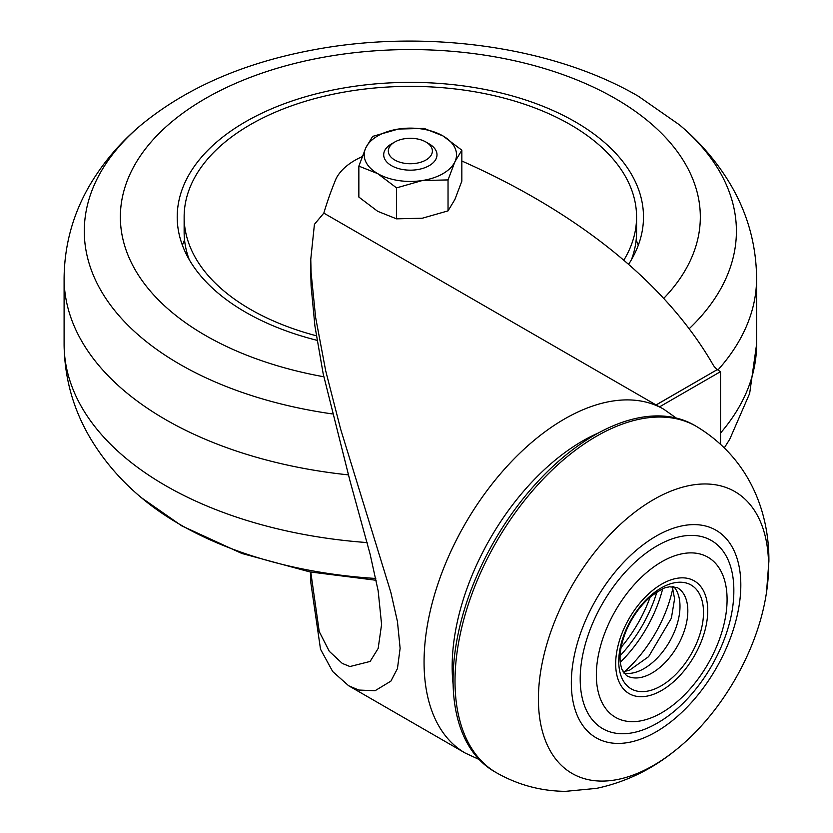 <?xml version="1.0" encoding="UTF-8"?>
<svg xmlns="http://www.w3.org/2000/svg" width="833" height="833" viewBox="0 0 833 833"><rect width="100%" height="100%" fill="white"/><g stroke="black" fill="none" stroke-linecap="round" stroke-linejoin="round"><path stroke-width="1.25" d="M189.247 259.677A226.212 130.604 180 0 1 184.135 232.053L184.135 216.976A226.212 130.604 180 0 1 410.346 86.372A226.212 130.604 180 0 1 636.568 216.976A226.212 130.604 180 0 1 623.792 260.24M636.568 216.976L636.568 232.053A226.212 130.604 180 0 1 631.445 259.677M316.332 335.772A226.212 130.604 180 0 1 250.389 309.335A226.212 130.604 180 0 1 184.135 216.976M317.05 340.333A233.136 134.602 180 0 1 177.21 216.976A233.136 134.602 180 0 1 321.132 92.619A233.136 134.602 180 0 1 575.207 121.805A233.136 134.602 180 0 1 643.492 216.976A233.136 134.602 180 0 1 628.571 264.363M663.401 409.024A198.514 114.61 120 0 0 663.099 408.847A198.514 114.61 120 0 0 659.465 406.9L656.133 404.973A198.514 114.61 120 0 0 656.06 404.942L323.829 213.123L314.426 224.316L310.771 259.261L310.761 272.516L311.094 285.948L314.905 325.932L323.173 373.725L349.954 480.703L370.123 554.216L378.161 590.836L381.587 624.438L378.161 648.449L370.123 661.444L349.954 666.535L342.301 663.422L329.316 651.333L319.237 631.612L310.782 572.084L310.761 582.246L320.518 649.219L332.7 671.554L348.673 685.767L465.178 753.032L479.173 759.519M310.771 259.261L311.094 272.755L315.624 317.425L325.682 370.727L340.635 429.151L390.885 592.513L397.445 621.533L400.121 648.324L397.445 668.597L390.885 681.134L375.058 690.724L358.804 690.047L348.673 685.767M323.829 213.123A914.093 527.747 180 0 1 336.084 178.658A73.866 42.65 180 0 1 362.126 156.687M703.51 612.474A59.934 34.601 120 0 0 639.942 606.788A59.934 34.601 120 0 0 639.942 691.546A59.934 34.601 120 0 0 703.51 612.474M656.133 404.973L717.38 369.54L656.06 404.942M717.38 369.613A27.697 15.994 180 0 0 719.827 371.226L720.535 371.643L659.465 406.9M454.943 199.379L461.836 181.146L461.836 150.19L454.943 161.685L448.039 179.918L448.039 210.874L454.943 199.379M717.38 369.54A27.697 15.994 180 0 1 714.37 366.676A27.697 15.994 180 0 1 713.131 364.885A738.663 426.465 180 0 0 461.836 161.008M720.535 444.104L720.535 371.643M766.506 592.315A162.747 93.962 120 0 0 768.567 566.086A162.747 93.962 120 0 0 646.241 504.1A162.747 93.962 120 0 0 539.326 715.162A162.747 93.962 120 0 0 675.146 750.533A162.747 93.962 120 0 0 675.178 750.512C721.388 713.964 757.968 650.604 766.506 592.315A162.747 93.962 120 0 0 766.506 592.315L768.901 561.286C769.265 511.597 749.096 458.098 696.388 426.402A199.951 115.443 120 0 0 696.378 426.402L694.441 425.278A199.951 115.443 120 0 0 494.49 540.721A199.951 115.443 120 0 0 494.49 771.618L496.426 772.732A199.951 115.443 120 0 0 496.437 772.743M620.116 655.727A97.877 56.509 120 0 0 656.893 592.024M620.273 662.277A96.493 55.707 120 0 0 662.651 588.879M624.563 671.637A96.493 55.707 120 0 0 672.897 587.921M358.856 166.121L365.76 147.889A46.169 26.656 0 0 0 377.703 173.628L358.856 166.121L358.856 197.077L377.703 211.322L396.55 218.84L422.3 218.225L448.039 210.874M448.039 179.918L422.3 180.532A46.169 26.656 0 0 1 377.703 173.628L396.55 187.883L396.55 218.84M365.76 147.889L372.653 136.383L398.403 129.042A46.169 26.656 0 0 0 365.76 147.889M461.836 150.19L442.989 135.935A46.169 26.656 0 0 0 398.403 129.042L424.143 128.417L442.989 135.935A46.169 26.656 0 0 1 454.943 161.685A46.169 26.656 0 0 1 422.3 180.532L396.55 187.883M394.769 142.016L391.5 143.901A26.656 15.39 0 0 0 391.5 165.663A26.656 15.39 0 0 0 429.193 165.663A26.656 15.39 0 0 0 429.193 143.901L425.934 142.016A22.033 12.724 0 0 0 394.769 142.016A22.033 12.724 0 0 0 394.769 160.009A22.033 12.724 0 0 0 425.934 160.009A22.033 12.724 0 0 0 425.934 142.016M375.766 578.466A326.057 188.248 180 0 1 141.339 497.655A326.057 188.248 180 0 1 141.277 497.603C120.972 480.62 104.198 461.149 90.922 439.189C73.377 409.898 64.433 378.244 64.099 344.237A346.247 199.899 180 0 1 64.099 344.227L64.099 278.201A346.247 199.899 180 0 0 348.329 474.872M724.377 447.758L729.77 439.189L749.648 393.488L756.593 344.237A346.247 199.899 180 0 1 756.593 344.237A346.247 199.899 180 0 1 720.535 433.056M367.124 542.575A346.247 199.899 180 0 1 64.099 344.237M756.593 344.227L756.593 278.201A346.247 199.899 180 0 1 717.921 370.008M332.263 413.918A326.057 188.248 180 0 1 141.277 124.825A326.057 188.248 180 0 1 141.339 124.783C186.269 87.923 243.361 62.996 312.635 50.001C424.372 28.676 552.706 46.127 638.484 96.316L679.364 124.783A326.057 188.248 180 0 1 679.416 124.825A326.057 188.248 180 0 1 689.141 328.764M323.798 376.766A289.978 167.412 180 0 1 162.268 130.292A289.978 167.412 180 0 1 615.389 98.596A289.978 167.412 180 0 1 663.693 298.422M636.141 239.998A233.136 134.602 180 0 1 638.286 245.246M182.406 245.246A233.136 134.602 180 0 1 184.551 239.998M663.099 408.847L663.693 409.19A198.514 114.61 120 0 0 659.986 407.212A198.514 114.61 120 0 0 463.377 526.966A198.514 114.61 120 0 0 465.178 753.032M687.829 610.891A50.782 29.322 120 0 0 677.312 587.64L669.201 586.765C666.369 588.14 667.233 584.787 650.958 596.397C640.764 605.029 632.611 616.243 626.489 630.06C621.158 643.097 619.138 654.259 620.429 663.547L621.762 669.118L626.531 675.594A50.782 29.322 120 0 0 665.661 661.996A50.782 29.322 120 0 0 687.829 610.891M707.738 610.693A65.099 37.579 120 0 0 638.692 604.529A65.099 37.579 120 0 0 638.692 696.586A65.099 37.579 120 0 0 707.738 610.693M727.084 599.531A92.453 53.374 120 0 0 629.03 590.774A92.453 53.374 120 0 0 629.03 721.513A92.453 53.374 120 0 0 727.084 599.531M733.842 590.212A108.644 62.725 120 0 0 656.602 546.104A108.644 62.725 120 0 0 580.205 679.895A108.644 62.725 120 0 0 658.299 722.523L658.299 722.523C699.762 698.377 733.665 639.671 733.831 591.69L733.831 591.69A108.644 62.725 120 0 0 733.842 590.212M740.818 585.089A119.848 69.191 120 0 0 613.702 573.739A119.848 69.191 120 0 0 613.702 743.223A119.848 69.191 120 0 0 740.818 585.089M696.378 426.402A199.951 115.443 120 0 0 496.426 541.846A199.951 115.443 120 0 0 496.426 772.732C517.928 784.936 540.981 791.142 565.576 791.35L596.615 788.362C625.479 782.187 651.666 769.567 675.178 750.512M598.323 433.014A184.301 106.405 120 0 0 453.131 684.507M621.116 647.387A97.877 56.509 120 0 0 650.177 597.053M623.761 673.012A50.782 29.322 120 0 0 660.808 654.134A50.782 29.322 120 0 0 679.988 606.362A50.782 29.322 120 0 0 673.689 586.536M376.141 580.278L309.897 571.917L241.799 553.445L181.74 525.852L141.339 497.655M679.416 124.825C699.741 141.829 716.536 161.321 729.802 183.302C747.336 212.582 756.27 244.215 756.593 278.201M141.277 124.825C120.962 141.829 104.167 161.321 90.891 183.302C73.366 212.582 64.433 244.215 64.099 278.201M676.313 418.062L663.693 409.19M622.99 671.815L629.477 670.253L648.615 656.654L671.367 618.211L674.584 598.823L672.273 586.463"/></g></svg>
